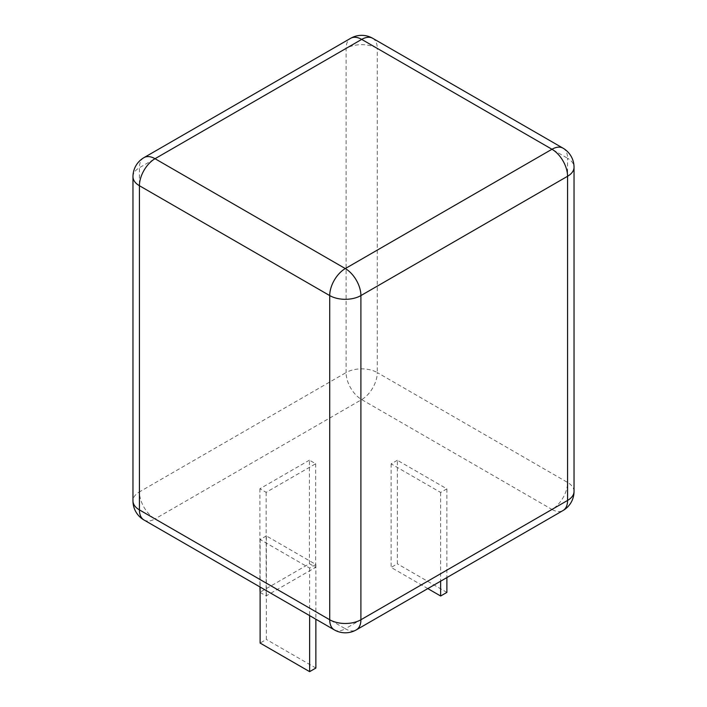 <?xml version="1.0" encoding="UTF-8"?>
<svg xmlns="http://www.w3.org/2000/svg" width="707" height="707" viewBox="0 0 707 707"><rect width="100%" height="100%" fill="white"/><g stroke="black" fill="none" stroke-linecap="round" stroke-linejoin="round"><path stroke-width="0.53" stroke-dasharray="3.54 2.65" d="M309.436 460.151L259.92 488.74L266.159 492.337L315.675 463.748L309.436 460.151L309.436 563.709L259.92 592.298M397.369 460.266L391.13 463.863L440.647 492.452L446.886 488.855L397.369 460.266L397.369 563.815L391.13 567.421L427.806 588.595M266.353 535.906L260.114 539.503L309.631 568.092L315.87 564.495L266.353 535.906L266.353 639.455L260.114 643.061M259.92 488.74L259.92 586.925M260.114 592.404L266.159 595.895L315.675 567.306L309.436 563.709M266.159 492.337L266.159 595.895M315.675 463.748L315.675 567.306M391.13 463.863L391.13 567.421M440.647 492.452L440.647 581.181M446.886 488.855L446.886 577.584M446.886 592.404L397.369 563.815M260.114 539.503L260.114 587.031M309.631 568.092L309.631 615.629M315.87 564.495L315.87 619.226M315.87 668.044L266.353 639.455M574.031 491.445A22.058 12.735 0 0 0 567.571 482.439L567.571 158.262A22.058 12.735 0 0 1 574.031 167.267M334.287 629.857A22.058 12.735 -60 0 0 345.308 628.762L155.027 518.903L361.692 399.596L551.973 509.447L345.308 628.762A22.058 12.735 -120 0 0 356.337 629.857M143.998 519.999A22.058 12.735 -60 0 0 155.027 518.903A22.058 12.735 60 0 1 139.429 491.895L346.094 372.58A22.058 12.735 60 0 0 361.692 399.596A22.058 12.735 120 0 0 377.282 372.58L567.571 482.439A22.058 12.735 120 0 1 551.973 509.447A22.058 12.735 -120 0 0 563.002 510.542M563.002 148.161A22.058 12.735 -60 0 1 567.571 158.262L377.282 48.403L377.282 372.58A22.058 12.735 180 0 0 346.094 372.58L346.094 48.403A22.058 12.735 180 0 1 377.282 48.403A22.058 12.735 -60 0 0 372.713 38.302M143.998 157.617A22.058 12.735 -120 0 0 139.429 167.718L346.094 48.403A22.058 12.735 -120 0 1 350.663 38.302M132.969 176.723A22.058 12.735 180 0 1 139.429 167.718L139.429 491.895A22.058 12.735 180 0 0 132.969 500.892"/><path stroke-width="1.06" d="M259.92 586.925L260.114 592.404M427.806 588.595L440.647 596.01L446.886 592.404L446.886 577.584M440.647 581.181L440.647 596.01M260.114 587.031L260.114 643.061L309.631 671.65L315.87 668.044L315.87 619.226M309.631 615.629L309.631 671.65M132.969 500.892A22.058 12.735 180 0 0 139.429 509.897L329.718 619.756A22.058 12.735 -60 0 0 334.287 629.857A22.058 22.058 0 0 0 356.337 629.857L563.002 510.542A22.058 12.735 -120 0 0 567.571 500.441L567.571 176.273L360.906 295.579A22.058 12.735 180 0 1 329.718 295.579L139.429 185.729A22.058 12.735 180 0 1 132.969 176.723L132.969 500.892A22.058 22.058 0 0 0 143.998 519.999A22.058 12.735 -60 0 1 139.429 509.897L139.429 185.729A22.058 12.735 120 0 1 155.027 158.713L361.692 39.398L551.973 149.257A22.058 12.735 60 0 1 567.571 176.273A22.058 12.735 0 0 0 574.031 167.267A22.058 22.058 0 0 0 563.002 148.161A22.058 12.735 -60 0 0 551.973 149.257L345.308 268.572A22.058 12.735 60 0 1 360.906 295.579L360.906 619.756A22.058 12.735 180 0 1 329.718 619.756L329.718 295.579A22.058 12.735 120 0 1 345.308 268.572L155.027 158.713A22.058 12.735 -120 0 0 143.998 157.617L350.663 38.302A22.058 12.735 -120 0 1 361.692 39.398A22.058 12.735 -60 0 1 372.713 38.302L563.002 148.161M563.002 510.542A22.058 22.058 0 0 0 574.031 491.445A22.058 12.735 0 0 1 567.571 500.441L360.906 619.756A22.058 12.735 -120 0 1 356.337 629.857M574.031 491.445L574.031 167.267M334.287 629.857L143.998 519.999M372.713 38.302A22.058 22.058 0 0 0 350.663 38.302M143.998 157.617A22.058 22.058 0 0 0 132.969 176.723"/></g></svg>
